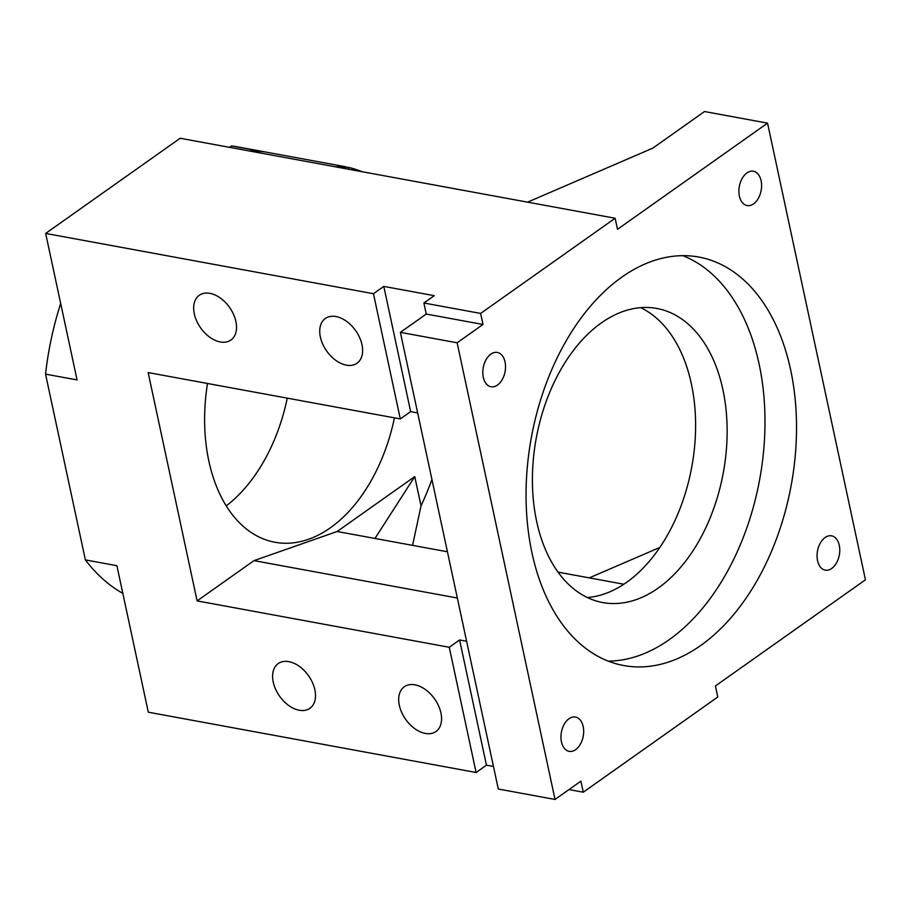 <?xml version="1.0" encoding="UTF-8"?>
<svg xmlns="http://www.w3.org/2000/svg" width="911" height="911" viewBox="0 0 911 911"><rect width="100%" height="100%" fill="white"/><g stroke="black" fill="none" stroke-linecap="round" stroke-linejoin="round"><path stroke-width="1.37" d="M490.847 354.14A17.446 11.091 100.4 0 0 482.807 372.565A17.446 11.091 100.4 0 0 491.006 386.765A17.446 11.091 100.4 0 0 497.474 385.068A17.446 11.091 100.4 0 0 505.525 366.643A17.446 11.091 100.4 0 0 497.315 352.443A17.446 11.091 100.4 0 0 490.847 354.14M569.011 718.722A17.446 11.091 100.4 0 0 560.96 737.147A17.446 11.091 100.4 0 0 569.17 751.347A17.446 11.091 100.4 0 0 575.638 749.651A17.446 11.091 100.4 0 0 583.678 731.226A17.446 11.091 100.4 0 0 575.479 717.037A17.446 11.091 100.4 0 0 569.011 718.722M825.093 537.524A17.446 11.091 100.4 0 0 817.053 555.949A17.446 11.091 100.4 0 0 825.252 570.149A17.446 11.091 100.4 0 0 831.732 568.453A17.446 11.091 100.4 0 0 839.771 550.028A17.446 11.091 100.4 0 0 831.561 535.839A17.446 11.091 100.4 0 0 825.093 537.524M746.929 172.942A17.446 11.091 100.4 0 0 738.889 191.367A17.446 11.091 100.4 0 0 747.1 205.567A17.446 11.091 100.4 0 0 753.568 203.87A17.446 11.091 100.4 0 0 761.607 185.445A17.446 11.091 100.4 0 0 753.408 171.245A17.446 11.091 100.4 0 0 746.929 172.942M682.817 255.672A207.662 132.095 -79.6 0 1 764.807 432.6A207.662 132.095 -79.6 0 1 669.243 639.647A207.662 132.095 -79.6 0 1 608.241 661.124M621.814 277.149A207.662 132.095 100.4 0 0 526.057 496.575A207.662 132.095 100.4 0 0 623.728 665.531A207.662 132.095 100.4 0 0 700.764 645.443A207.662 132.095 100.4 0 0 796.521 426.018A207.662 132.095 100.4 0 0 698.851 257.061A207.662 132.095 100.4 0 0 621.814 277.149M394.44 417.853A149.518 95.108 -79.6 0 1 330.397 527.788A149.518 95.108 -79.6 0 1 274.928 542.261A149.518 95.108 -79.6 0 1 207.492 383.474M299.264 710.25A27.41 17.719 -125.3 0 0 309.888 708.325A27.41 17.719 -125.3 0 0 312.473 682.601A27.41 17.719 -125.3 0 0 288.844 661.637A27.41 17.719 -125.3 0 0 278.219 663.572A27.41 17.719 -125.3 0 0 275.634 689.285A27.41 17.719 -125.3 0 0 299.264 710.25M425.335 733.435A27.41 17.719 -125.3 0 0 435.959 731.51A27.41 17.719 -125.3 0 0 438.544 705.786A27.41 17.719 -125.3 0 0 414.915 684.821A27.41 17.719 -125.3 0 0 404.29 686.757A27.41 17.719 -125.3 0 0 401.717 712.482A27.41 17.719 -125.3 0 0 425.335 733.435M346.385 365.152A27.41 17.719 -125.3 0 0 357.01 363.227A27.41 17.719 -125.3 0 0 359.594 337.503A27.41 17.719 -125.3 0 0 335.965 316.538A27.41 17.719 -125.3 0 0 325.341 318.474A27.41 17.719 -125.3 0 0 322.756 344.199A27.41 17.719 -125.3 0 0 346.385 365.152M220.314 341.967A27.41 17.719 -125.3 0 0 230.927 340.031A27.41 17.719 -125.3 0 0 233.512 314.318A27.41 17.719 -125.3 0 0 209.883 293.353A27.41 17.719 -125.3 0 0 199.27 295.278A27.41 17.719 -125.3 0 0 196.685 321.002A27.41 17.719 -125.3 0 0 220.314 341.967M658.186 588.085A149.518 95.108 -79.6 0 1 602.718 602.547A149.518 95.108 -79.6 0 1 532.4 480.894A149.518 95.108 -79.6 0 1 601.34 322.915A149.518 95.108 -79.6 0 1 656.82 308.453A149.518 95.108 -79.6 0 1 727.137 430.106A149.518 95.108 -79.6 0 1 658.186 588.085M640.672 307.656A149.518 95.108 -79.6 0 1 695.321 436.733A149.518 95.108 -79.6 0 1 626.677 582.288A149.518 95.108 -79.6 0 1 587.344 597.548M568.988 789.575L583.268 792.206L717.777 697.017L715.408 685.972L865.45 579.806L767.552 123.133L617.51 229.299L615.141 218.253L180.173 138.256L45.664 233.432L77.071 379.933L45.55 374.136A232.578 147.946 -79.6 0 1 60.673 303.477M480.621 313.43L482.989 324.475L426.257 314.044L423.888 302.999L480.621 313.43L615.141 218.253M583.268 792.206L580.899 781.148L555.027 799.459L457.128 342.787L482.989 324.475M249.523 151.01A232.578 147.946 -79.6 0 1 263.04 151.727L231.519 145.931L229.538 147.331M348.867 169.275L348.469 167.385A232.578 147.946 -79.6 0 1 362.225 171.735M45.664 233.432L373.464 293.718L400.305 418.935L148.151 372.565L197.106 600.896L254.01 560.629L337.15 531.5L447.438 551.781M374.968 538.458L414.756 476.59L337.15 531.5M414.756 476.59L421.03 505.89A232.578 147.946 100.4 0 0 431.928 479.437M348.469 167.385L334.804 166.69M287.272 398.153A149.518 95.108 -79.6 0 1 226.213 505.89M122.826 593.368A232.578 147.946 -79.6 0 1 85.372 559.901L45.55 374.136M345.827 166.793L236.871 146.751A232.578 147.946 100.4 0 0 231.519 145.931M197.106 600.896L449.26 647.277L476.1 772.494L148.299 712.197L116.893 565.697L85.372 559.901M421.03 505.89L412.569 545.37M426.257 314.044L400.385 332.344L498.294 789.017L555.027 799.459M527.594 202.151L652.777 148.151L704.51 111.541L767.552 123.133M400.385 332.344L457.128 342.787M449.26 647.277L459.599 639.955L466.614 641.242M254.01 560.629L457.345 598.026M557.999 572.119L623.83 584.224M400.305 418.935L410.656 411.613L417.659 412.899M423.888 302.999L434.24 295.676L383.804 286.396L373.464 293.718M476.1 772.494L486.451 765.172L493.455 766.458M410.656 411.613L383.804 286.396M486.451 765.172L459.599 639.955M589.303 577.87L659.826 547.454"/></g></svg>
